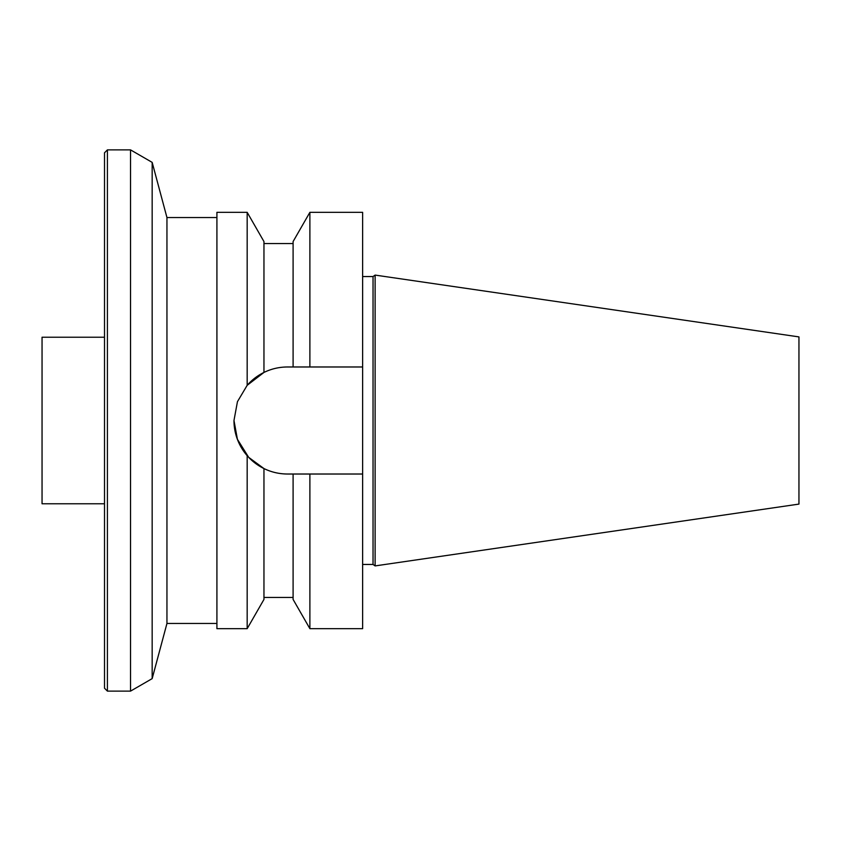 <?xml version="1.0" encoding="UTF-8"?>
<svg xmlns="http://www.w3.org/2000/svg" width="841" height="841" viewBox="0 0 841 841"><rect width="100%" height="100%" fill="white"/><g stroke="black" fill="none" stroke-linecap="round" stroke-linejoin="round"><path stroke-width="1.26" d="M798.95 504.095L798.95 336.905L375.118 275.091L375.118 565.909L375.118 275.091L373.036 276.552L373.036 564.448L375.118 565.909L798.95 504.095M216.915 420.5L216.915 628.669L247.17 628.669L247.17 455.685A53.519 53.519 0 0 1 233.977 420.5L237.446 401.672L247.17 385.315A53.519 53.519 0 0 1 287.506 366.981C279.201 367.002 271.359 368.831 263.958 372.437L247.17 385.315L247.17 212.331L216.915 212.331L216.915 420.5M309.887 366.981L309.887 212.331L293.099 241.556L293.099 366.981L362.629 366.981L362.629 474.019L293.099 474.019L293.099 599.444L309.887 628.669L309.887 474.019M309.887 212.331L362.629 212.331L362.629 366.981M309.887 628.669L362.629 628.669L362.629 474.019M247.17 212.331L263.958 241.556L263.958 372.437M287.506 366.981L293.099 366.981M287.506 474.019A53.519 53.519 0 0 1 248.694 457.357L263.958 468.563C271.359 472.158 279.201 473.977 287.506 474.019L293.099 474.019M247.17 628.669L263.958 599.444L263.958 468.563M256.621 464.211L253.919 462.172M233.977 420.5L237.414 439.296L248.694 457.357M253.551 379.123L257.041 376.495M104.505 503.77L42.05 503.77L42.05 337.23L104.505 337.23M216.915 217.535L166.949 217.535L152.168 162.376L152.168 678.624L130.534 691.123L130.534 149.877L107.417 149.877L107.417 691.123L130.534 691.123M166.949 217.535L166.949 623.465L152.168 678.624M152.168 162.376L130.534 149.877M107.417 149.877L104.505 152.799L104.505 688.201L107.417 691.123M362.629 564.448L373.036 564.448M362.629 276.552L373.036 276.552M263.958 243.554L293.099 243.554M263.958 597.446L293.099 597.446M216.915 623.465L166.949 623.465"/></g></svg>
